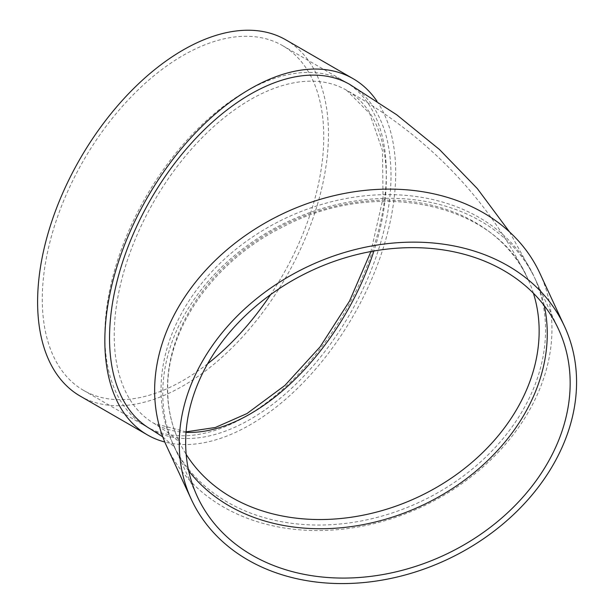 <?xml version="1.0" encoding="UTF-8"?>
<svg xmlns="http://www.w3.org/2000/svg" width="614" height="614" viewBox="0 0 614 614"><rect width="100%" height="100%" fill="white"/><g stroke="black" fill="none" stroke-linecap="round" stroke-linejoin="round"><path stroke-width="0.46" stroke-dasharray="3.07 2.3" d="M188.651 470.715A199.036 156.977 -24.9 0 1 174.476 447.314A199.036 156.977 -24.9 0 1 162.764 393.267A199.036 156.977 -24.9 0 1 321.46 208.699A199.036 156.977 -24.9 0 1 535.554 279.738A199.036 156.977 -24.9 0 1 544.273 305.672M539.859 273.245A205.667 162.211 -24.9 0 1 421.588 506.964A205.667 162.211 -24.9 0 1 166.739 446.409M161.045 389.568A199.036 156.977 155.1 0 0 172.764 443.615A199.036 156.977 155.1 0 0 419.385 502.214A199.036 156.977 155.1 0 0 533.842 276.039A199.036 156.977 155.1 0 0 319.74 204.999A199.036 156.977 155.1 0 0 161.045 389.568M150.752 429.171A199.036 114.918 120 0 0 349.788 314.261A199.036 114.918 120 0 0 349.788 84.433M376.919 101.141A205.667 118.748 -60 0 1 250.274 424.727A205.667 118.748 -60 0 1 164.805 442.011M245.577 416.607A199.036 114.918 -60 0 1 146.063 426.461A199.036 114.918 -60 0 1 146.063 196.633A199.036 114.918 -60 0 1 345.099 81.723A199.036 114.918 -60 0 1 375.607 241.21A199.036 114.918 -60 0 1 245.577 416.607M285.863 39.864A205.667 118.748 -60 0 1 317.392 204.669A205.667 118.748 -60 0 1 183.026 385.907A205.667 118.748 -60 0 1 80.196 396.091M207.601 363.81A199.036 114.918 -60 0 1 183.026 380.488A199.036 114.918 -60 0 1 83.512 390.351A199.036 114.918 -60 0 1 83.512 160.523A199.036 114.918 -60 0 1 282.547 45.605A199.036 114.918 -60 0 1 270.628 294.597M533.413 293.239A192.405 151.742 155.1 0 0 527.825 278.833A192.405 151.742 155.1 0 0 320.861 210.165A192.405 151.742 155.1 0 0 167.453 388.578A192.405 151.742 155.1 0 0 178.781 440.821A192.405 151.742 155.1 0 0 186.172 454.391M186.034 432.371A192.405 111.08 -60 0 1 154.076 423.422A192.405 111.08 -60 0 1 154.068 201.262A192.405 111.08 -60 0 1 346.473 90.174A192.405 111.08 -60 0 1 373.903 251.003M186.073 431.849L154.076 423.422L169.832 433.837C177.177 440.038 180.646 443.27 180.24 443.531L178.781 440.821C171.413 424.896 167.714 407.811 167.683 389.568C166.67 328.244 214.309 260.451 283.2 226.743C377.073 177.085 496.319 203.51 527.825 278.833C488.422 198.936 427.966 136.047 346.473 90.174L369.689 113.552L382.491 150.66L383.044 198.238L370.94 251.533M162.771 436.861L174.86 447.414L172.764 443.615M509.582 231.977L533.842 276.039M83.512 390.351L146.063 426.461M282.547 45.605L345.099 81.723M174.476 447.314L197.37 496.649M535.554 279.738L558.456 329.073"/><path stroke-width="0.92" d="M544.273 305.672A199.036 156.977 -24.9 0 1 421.104 505.913A199.036 156.977 -24.9 0 1 188.651 470.715M191.353 499.443L166.739 446.409A205.667 162.211 -24.9 0 1 154.636 390.558A205.667 162.211 -24.9 0 1 318.628 199.842A205.667 162.211 -24.9 0 1 539.859 273.245L564.473 326.28A205.667 162.211 -24.9 0 1 446.201 559.991A205.667 162.211 -24.9 0 1 191.353 499.443A205.667 162.211 -24.9 0 1 179.25 443.592A205.667 162.211 -24.9 0 1 343.234 252.868A205.667 162.211 -24.9 0 1 564.473 326.28M509.582 231.977L477.324 188.59L439.463 149.509L396.744 114.803L349.788 84.433A199.036 114.918 120 0 0 196.411 137.751A199.036 114.918 120 0 0 109.53 338.053A199.036 114.918 120 0 0 150.752 429.171L162.771 436.861M164.805 442.011A205.667 118.748 -60 0 1 147.437 434.919A205.667 118.748 -60 0 1 147.437 197.432A205.667 118.748 -60 0 1 353.104 78.684A205.667 118.748 -60 0 1 376.919 101.141M147.437 434.919L80.196 396.091A205.667 118.748 -60 0 1 80.196 158.604A205.667 118.748 -60 0 1 285.863 39.864L353.104 78.684M270.628 294.597A199.036 114.918 -60 0 1 207.601 363.81M185.658 442.602A199.036 156.977 -24.9 0 1 344.354 258.034A199.036 156.977 -24.9 0 1 558.456 329.073A199.036 156.977 -24.9 0 1 443.999 555.248A199.036 156.977 -24.9 0 1 197.37 496.649A199.036 156.977 -24.9 0 1 185.658 442.602M186.172 454.391A192.405 151.742 155.1 0 0 353.303 516.927A192.405 151.742 155.1 0 0 533.413 293.239M373.903 251.003A192.405 111.08 -60 0 1 250.274 413.897A192.405 111.08 -60 0 1 186.034 432.371M186.073 431.849L215.353 427.482L246.951 413.567L284.911 385.431L320.086 346.879L349.558 301.013L370.94 251.533"/></g></svg>
